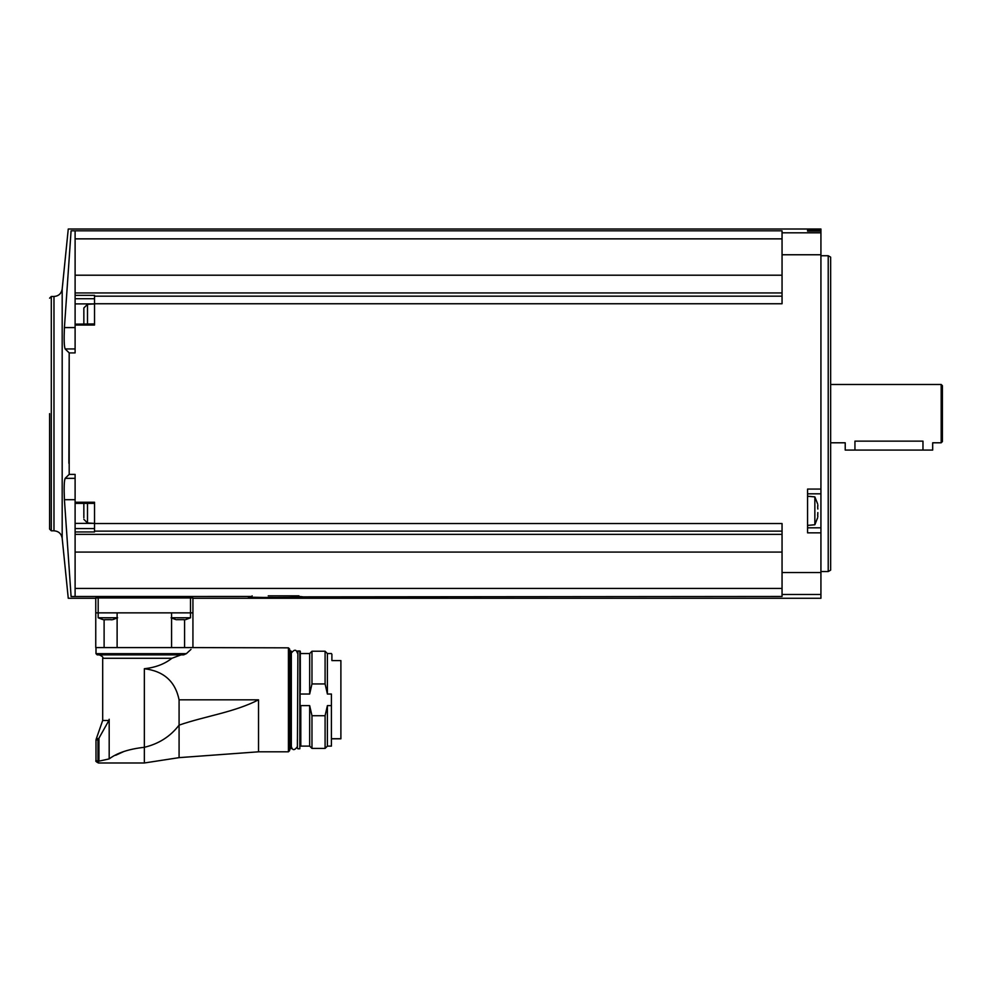 <?xml version="1.0" encoding="UTF-8"?>
<svg xmlns="http://www.w3.org/2000/svg" width="992" height="992" viewBox="0 0 992 992"><rect width="100%" height="100%" fill="white"/><g stroke="black" fill="none" stroke-linecap="round" stroke-linejoin="round"><path stroke-width="1.49" d="M102.833 619.578L98.183 617.78L98.183 612.858L95.753 612.858L95.753 647.59L192.932 647.59L192.932 612.858L98.183 612.858L98.183 597.928L95.753 597.953L192.932 597.953L192.932 612.858L192.932 598.275L820.93 598.275L820.93 229.016L68.262 229.016L62.186 289.056L62.186 538.234L68.262 598.275L95.753 598.275L95.753 612.858L95.753 597.953M302.262 596.862L782.056 596.477L782.056 594.481L820.93 594.481M268.249 595.845L298.914 595.845L299.262 596.477C321.73 597.841 229.363 597.854 251.807 596.477L248.806 596.862M64.554 480.736L65.137 478.342C64.145 480.736 63.91 487.866 64.418 499.708L71.089 596.514C67.369 598.87 67.369 598.87 71.089 596.514C67.369 598.87 67.369 598.87 71.089 596.514L251.807 596.477L252.142 595.845M75.107 596.477L75.107 588.43L782.056 588.43M75.107 478.342L65.137 478.342L69.192 474.387L75.107 474.387L75.107 534.353L782.056 534.353M75.107 588.43L75.107 534.353M94.538 303.75L94.538 295.343L75.107 295.343L75.107 230.814L782.056 230.814L782.056 303.75L94.538 303.75L94.538 325.041L75.107 325.041L75.107 352.904L69.192 352.904L68.882 463.264M69.192 474.387L69.192 352.904L65.137 348.936C64.145 346.53 63.91 339.413 64.418 327.583L71.089 230.776L75.107 230.814M782.056 531.129L94.538 531.129L94.538 502.237L75.107 502.237M94.538 523.54L782.056 523.54L782.056 594.481M820.93 489.068L807.575 489.068L807.575 532.853L820.93 532.853M75.107 295.343L75.107 325.041M75.107 324.173L94.538 323.925L94.538 316.473M94.538 296.162L782.056 296.162M75.107 292.938L782.056 292.938M807.575 229.859L807.575 231.148L820.93 231.148L807.575 231.148L807.575 229.859L820.93 229.859M71.089 230.776C67.369 228.42 67.369 228.42 71.089 230.776C67.369 228.42 67.369 228.42 71.089 230.776M75.107 238.861L782.056 238.861M75.107 275.206L782.056 275.206M94.538 531.129L94.538 531.948L75.107 531.948M75.107 552.085L782.056 552.085M62.186 289.056C61.343 293.632 58.602 296.112 53.977 296.484L53.977 530.807L51.299 530.807L49.6 529.096L49.6 413.639M828.221 255.738L830.651 257.139L830.651 570.152L828.221 571.553L828.221 255.738L820.93 255.738M941.185 384.487L942.4 385.702L942.4 441.576L941.185 442.792L941.185 384.487L830.651 384.487M941.185 442.792L932.678 442.792L932.678 450.083L922.969 450.083L922.969 441.13C935.506 442.953 935.506 442.953 922.969 441.13L854.943 441.13C842.406 442.953 842.406 442.953 854.943 441.13L854.943 450.083L845.221 450.083L845.221 442.792L830.651 442.792M922.969 450.083L854.943 450.083M807.575 527.831L820.93 527.831L807.575 527.831M807.575 493.818L820.93 493.818M807.575 525.4L814.854 524.756L814.854 496.88L807.575 496.248M817.83 509.045L817.656 506.788M817.83 504.916L817.755 506.639M817.83 512.591L817.755 514.997M817.83 516.733L817.656 514.848M75.107 348.936L65.137 348.936M75.107 523.379L94.538 523.379L87.494 522.97L87.494 503.366M75.107 503.366L94.538 503.366L94.538 510.818M87.494 323.925L87.494 304.321L94.538 303.899L75.107 303.899M83.849 517.799L83.849 503.366M83.849 516.733L83.849 514.947M83.849 323.454L83.849 307.966L87.494 304.321M83.849 322.375L83.849 320.602M171.579 617.78L190.501 617.78L190.501 597.928M176.502 619.74L177.866 619.616M175.72 619.578L171.07 617.78M183.78 619.64L177.754 619.678M183.78 619.74L185.082 619.74M98.183 617.78L117.118 617.78M103.614 619.74L104.978 619.814M110.906 619.64L104.867 619.678M110.906 619.74L112.195 619.74M183.57 654.881L97.216 654.881L183.57 654.881L186.36 653.666C194.692 646.003 194.692 646.003 186.36 653.666L190.997 649.4M258.528 751.812L179.081 757.64L179.081 725.127C205.22 716.1 234.31 712.293 258.528 699.831L258.528 751.812L288.412 751.812L288.412 647.838L192.696 647.59M181.065 654.881L171.889 658.279C164.647 664.032 155.471 667.517 144.348 668.732C163.754 671.088 175.324 681.442 179.081 699.831L258.528 699.831M179.081 699.831L179.081 725.127C170.413 736.448 158.832 743.839 144.348 747.298L144.348 668.732M179.081 757.64L144.348 762.984L144.348 747.298C128.91 748.997 117.192 752.866 109.182 758.905L109.182 719.262L108.884 720.477L102.684 720.477L102.684 658.279L171.889 658.279M123.566 751.651L115.717 755.259M109.182 758.905L98.332 761.31L98.431 762.984C96.112 761.844 95.306 761.025 96.001 760.566L98.332 761.31M102.684 720.477L96.373 738.594L98.754 738.594L97.997 739.896L108.884 720.477M104.11 647.59L104.11 619.814M117.118 647.59L117.118 612.858M171.579 647.59L171.579 612.858M184.586 647.59L184.586 619.814M288.412 751.812L289.627 750.597L289.627 649.053L288.412 647.838M290.842 650.876L290.842 748.774L291.326 651.36L289.627 650.392M297.402 739.573L297.402 746.592C294.537 750.634 292.516 750.634 291.326 746.592L291.326 653.058C294.289 649.301 296.31 649.301 297.402 653.058M297.402 748.29L297.885 650.876L297.402 748.29M299.832 650.876L299.832 748.774L300.316 651.36L297.885 650.876M300.316 690.953L300.316 660.077M300.799 694.028L309.665 694.028L309.665 653.542L300.799 653.542M309.665 694.028L311.972 683.934L311.972 651.236L309.665 653.542M311.972 683.934L325.091 683.934L325.091 651.236L311.972 651.236M325.091 683.934L327.397 694.028L327.397 653.542L325.091 651.236M331.415 694.028L331.415 746.108L331.415 694.028L327.397 694.028M331.898 654.236L331.898 660.585L340.888 660.585L340.888 738.817L331.898 738.817L340.888 738.817M331.415 746.108L327.397 746.108L327.397 705.622L325.091 715.716L311.972 715.716L309.665 705.622L300.799 705.622L300.316 708.697M331.415 705.622L327.397 705.622M327.397 746.108L325.091 748.414L325.091 715.716M325.091 748.414L311.972 748.414L311.972 715.716M311.972 748.414L309.665 746.108L309.665 705.622M298.914 595.845L282.819 595.845M782.056 572.533L820.93 572.533M782.056 254.758L820.93 254.758M782.056 232.81L820.93 232.81M51.299 530.807L51.299 296.484L49.6 298.183M75.107 327.583L64.418 327.583M75.107 499.708L64.418 499.708M94.538 528.562L75.107 528.562M94.538 298.728L75.107 298.728M96.001 647.59L96.001 653.666L186.36 653.666M98.952 738.37L98.952 761.174M96.373 738.594L96.001 739.896L97.997 739.896L97.997 760.566M290.842 748.774L290.11 748.774L290.11 650.876M309.665 746.108L300.799 746.108L300.799 705.622M340.888 738.705L331.898 738.705M53.977 530.807C58.602 531.179 61.343 533.659 62.186 538.234M53.977 296.484L51.299 296.484M828.221 571.553L820.93 571.553M817.606 503.837L814.854 496.88M814.854 524.756L817.606 517.799M87.494 522.97L83.849 519.324M190.501 617.78L185.851 619.578M117.626 617.78L112.976 619.578M102.684 658.279C103.528 657.423 102.399 656.295 99.287 654.881M96.001 653.666L97.216 654.881M96.001 760.566L96.001 739.896M144.348 762.984L98.431 762.984M299.832 748.774L297.885 748.774M331.415 653.542L327.397 653.542"/></g></svg>
